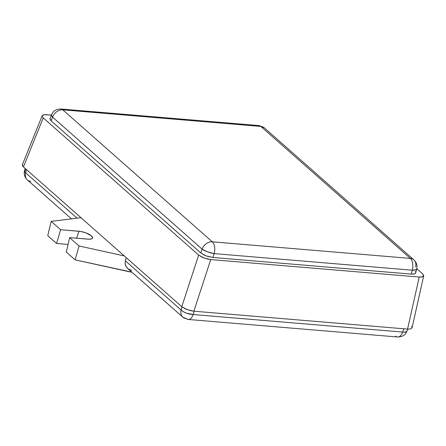 <?xml version="1.0" encoding="UTF-8"?>
<svg xmlns="http://www.w3.org/2000/svg" width="446" height="446" viewBox="0 0 446 446"><rect width="100%" height="100%" fill="white"/><g stroke="black" fill="none" stroke-linecap="round" stroke-linejoin="round"><path stroke-width="0.67" d="M412.037 327.91L410.186 329.048L407.56 329.092L193.871 311.197L187.136 309.613L181.784 306.692L185.514 308.944L190.581 310.656L193.871 311.197L210.741 259.578L204 257.994L198.654 255.073L181.784 306.692L23.432 166.915L22.345 165.483L22.595 164.373L22.3 164.881L23.432 166.915L43.245 117.895L23.432 166.915L181.784 306.692L198.654 255.073L43.245 117.895L42.158 116.467L42.415 115.358L42.158 116.467L43.245 117.895L198.654 255.073L202.384 257.325L207.451 259.037L210.741 259.578L419.223 277.038L422.775 276.749L423.7 275.862L421.844 276.988L419.223 277.038L210.741 259.578L193.871 311.197L407.56 329.092L419.223 277.038L407.56 329.092L410.186 329.048L412.037 327.916L423.7 275.857L422.568 273.827L416.793 268.726L422.568 273.827L423.655 275.254M22.345 164.736L42.164 115.72L43.97 114.734L51.452 115.09L45.169 114.633L43.039 114.979M415.265 271.458L415.538 271.82M415.789 272.322L415.533 273.431L414.908 273.816L411.357 274.106L212.92 257.487L207.892 256.478L204.558 255.235L200.828 252.982L51.117 120.833L49.985 118.792M411.993 327.308L411.463 326.439M50.281 118.29L50.03 119.4L51.117 120.833L200.828 252.982L202.094 249.113L52.583 117.142L51.117 120.833L52.583 117.142A9.26 3.022 -158.3 0 1 51.563 114.8L50.03 118.658M51.82 114.427L51.552 115.586L52.583 117.142A9.26 7.186 -48.6 0 1 62.78 109.839A9.26 5.057 -85.2 0 0 60.935 109.002A9.26 5.057 94.8 0 1 62.78 109.839L260.849 126.43L410.353 258.396L260.849 126.43L62.78 109.839L212.285 241.81L410.353 258.396A9.26 5.057 94.8 0 1 412.249 270.204L214.18 253.618L212.92 257.487L411.357 274.106L412.249 270.204L411.357 274.106L413.977 274.061L415.533 273.431L416.765 268.854A9.26 2.799 -167.1 0 1 412.249 270.204L415.845 269.741L416.765 268.854C417.462 265.376 416.497 262.376 413.866 259.845A9.26 7.186 -48.6 0 1 415.594 266.992M260.849 126.43A9.26 5.057 -85.2 0 0 259.009 125.588A9.26 5.057 94.8 0 1 260.849 126.43A9.26 7.186 -48.6 0 1 264.361 127.874A9.26 7.186 131.4 0 0 260.849 126.43M202.094 249.113L200.828 252.982L206.18 255.904L212.92 257.487L214.18 253.618A9.26 2.269 -162 0 1 202.094 249.113A9.26 7.186 -48.6 0 1 212.285 241.81L62.78 109.839A9.26 7.186 131.4 0 0 52.583 117.142L202.094 249.113L207.501 251.845L214.18 253.618A9.26 5.057 -85.2 0 0 212.285 241.81A9.26 7.186 131.4 0 0 202.094 249.113M410.353 258.396A9.26 7.186 -48.6 0 1 413.866 259.845A9.26 7.186 131.4 0 0 410.353 258.396L212.285 241.81A9.26 5.057 94.8 0 1 214.18 253.618L412.249 270.204A9.26 5.057 -85.2 0 0 410.353 258.396M126.235 257.66L125.343 260.793L181.121 310.031L182.04 306.909L181.121 310.031L125.343 260.793L125.103 263.737L126.051 266.524L128.069 268.804L126.937 267.745L125.432 265.175L125.103 263.737L125.343 260.793L126.235 257.66M186.361 318.622A9.26 7.186 -48.6 0 1 182.843 317.178A9.26 7.186 -48.6 0 1 181.121 310.031A9.26 3.551 16.5 0 0 193.207 314.536L402.604 332.069L403.909 328.786L402.604 332.069L193.207 314.536L194.188 311.224L193.207 314.536A9.26 5.057 94.8 0 1 188.201 319.464A9.26 5.057 94.8 0 1 186.361 318.622M124.261 255.915L79.081 245.98L69.615 237.623L89.429 239.218L91.614 238.861L92.562 237.952L91.402 235.867L85.911 232.868L80.626 231.446L60.645 229.707L51.178 221.35L80.955 217.693L51.178 221.35L47.75 235.694L51.178 221.35L60.645 229.707L56.558 243.471L68.054 244.436L56.558 243.471L60.645 229.707L78.998 231.24A9.489 2.994 -162.7 0 1 88.38 233.933A9.489 2.994 -162.7 0 1 92.556 237.974A9.489 2.994 -162.7 0 1 87.968 239.162L69.615 237.623L66.303 252.068L75.112 259.851L130.332 271.993L130.639 271.09L130.332 271.993L131.793 272.116L75.112 259.851L79.081 245.98L75.112 259.851L66.303 252.068L69.615 237.623L79.081 245.98L124.261 255.915M25.634 172.78L77.052 218.172L25.634 172.78L26.381 169.519L25.634 172.78A9.26 7.186 131.4 0 0 27.362 179.928A9.26 7.186 -48.6 0 1 25.634 172.78L24.463 170.918A9.26 2.799 12.9 0 0 25.634 172.78M188.201 319.464A9.26 5.057 -85.2 0 0 193.207 314.536L186.417 313.125L183.339 311.687L181.121 310.031A9.26 7.186 131.4 0 0 182.843 317.178L188.201 319.464L397.598 336.998A9.26 5.057 -85.2 0 0 402.604 332.069A9.26 3.022 21.7 0 0 406.969 331.2L405.174 332.153L402.604 332.069A9.26 5.057 94.8 0 1 397.598 336.998A9.26 5.057 94.8 0 1 395.758 336.161M406.969 331.194L407.8 329.109M24.759 170.428L26.325 169.753M30.874 181.377A9.26 7.186 -48.6 0 1 27.362 179.928C24.731 177.402 23.766 174.397 24.463 170.918L25.054 168.348M131.754 270.427L128.069 268.804M76.578 238.209L78.998 231.24L76.578 238.209M47.75 235.694L56.558 243.471L47.75 235.694M51.563 114.8C52.968 112.085 54.373 109.237 60.935 109.002L259.009 125.588L264.361 127.874L413.866 259.845M127.662 268.464L182.843 317.178M397.598 336.998C404.254 336.73 405.542 333.898 406.969 331.2M27.362 179.928L71.46 218.858"/></g></svg>
